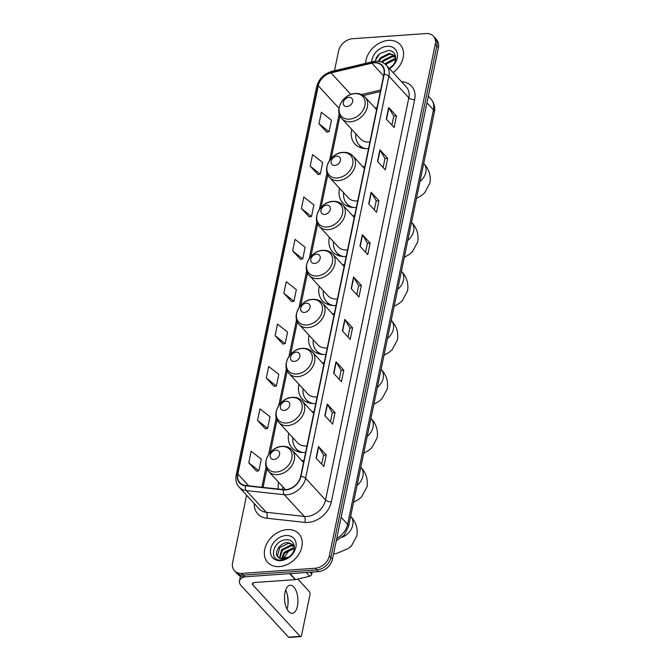 <?xml version="1.0" encoding="UTF-8"?>
<svg xmlns="http://www.w3.org/2000/svg" width="671" height="671" viewBox="0 0 671 671"><rect width="100%" height="100%" fill="white"/><g stroke="black" fill="none" stroke-linecap="round" stroke-linejoin="round"><path stroke-width="1.01" d="M303.921 460.616A23.342 17.672 -42.6 0 0 303.3 460.65A23.342 17.672 -42.6 0 0 301.967 460.784M278.624 482.256A23.342 17.672 -42.6 0 0 278.306 489.05M314.07 411.617A23.342 17.672 -42.6 0 0 313.449 411.65A23.342 17.672 -42.6 0 0 312.116 411.784M288.773 433.256A23.342 17.672 -42.6 0 0 292.044 447.867A23.342 17.672 -42.6 0 0 304.995 452.48A23.342 17.672 -42.6 0 0 305.615 452.43M324.219 362.617A23.342 17.672 -42.6 0 0 323.598 362.65A23.342 17.672 -42.6 0 0 322.256 362.785M298.922 384.257A23.342 17.672 -42.6 0 0 302.185 398.868A23.342 17.672 -42.6 0 0 315.144 403.481A23.342 17.672 -42.6 0 0 315.764 403.43M334.359 313.617A23.342 17.672 -42.6 0 0 333.747 313.651A23.342 17.672 -42.6 0 0 332.405 313.785M309.063 335.257A23.342 17.672 -42.6 0 0 312.334 349.868A23.342 17.672 -42.6 0 0 325.292 354.481A23.342 17.672 -42.6 0 0 325.913 354.431M344.508 264.617A23.342 17.672 -42.6 0 0 343.896 264.651A23.342 17.672 -42.6 0 0 342.554 264.785M319.211 286.257A23.342 17.672 -42.6 0 0 322.483 300.868A23.342 17.672 -42.6 0 0 335.433 305.481A23.342 17.672 -42.6 0 0 336.062 305.431M354.657 215.617A23.342 17.672 -42.6 0 0 354.036 215.651A23.342 17.672 -42.6 0 0 352.703 215.785M329.36 237.257A23.342 17.672 -42.6 0 0 332.631 251.868A23.342 17.672 -42.6 0 0 345.582 256.481A23.342 17.672 -42.6 0 0 346.202 256.431M364.806 166.618A23.342 17.672 -42.6 0 0 364.185 166.651A23.342 17.672 -42.6 0 0 362.852 166.785M339.509 188.257A23.342 17.672 -42.6 0 0 342.78 202.868A23.342 17.672 -42.6 0 0 355.731 207.482A23.342 17.672 -42.6 0 0 356.351 207.431M376.993 107.754A23.342 17.672 -42.6 0 0 376.381 107.788A23.342 17.672 -42.6 0 0 375.039 107.922M351.696 129.394A23.342 17.672 -42.6 0 0 354.967 144.005A23.342 17.672 -42.6 0 0 367.918 148.618A23.342 17.672 -42.6 0 0 368.547 148.568M246.576 495.232L232.611 562.675A13.21 10.006 -42.6 0 0 234.489 570.803L237.609 574.191A13.21 10.006 -42.6 0 0 244.94 576.8L318.448 571.625A13.21 10.006 -42.6 0 0 332.447 559.253L438.389 47.675A13.21 10.006 -42.6 0 0 436.511 39.547L434.951 37.853A13.21 10.006 -42.6 0 1 436.829 45.98A13.21 10.006 -42.6 0 0 434.951 37.853L433.391 36.159A13.21 10.006 -42.6 0 0 426.06 33.55L352.552 38.725A13.21 10.006 -42.6 0 0 338.553 51.097L334.485 70.757M234.489 570.803A13.21 10.006 -42.6 0 0 241.82 573.411L315.328 568.236A13.21 10.006 -42.6 0 0 329.335 555.856L330.887 557.551L436.829 45.98L330.887 557.551A13.21 10.006 -42.6 0 1 316.888 569.931A13.21 10.006 -42.6 0 0 330.887 557.551L332.447 559.253M241.82 573.411L243.38 575.106L316.888 569.931L243.38 575.106A13.21 10.006 -42.6 0 1 236.049 572.497A13.21 10.006 -42.6 0 0 243.38 575.106L244.94 576.8M388.425 40.377A21.145 16.003 -42.6 0 0 365.645 63.359A21.145 16.003 -42.6 0 1 388.425 40.377A21.145 16.003 -42.6 0 1 400.159 44.554A21.145 16.003 -42.6 0 0 388.425 40.377M287.113 529.604A21.145 16.003 -42.6 0 0 267.452 542.462A21.145 16.003 -42.6 0 0 267.721 562.407A21.145 16.003 -42.6 0 0 279.455 566.584A21.145 16.003 -42.6 0 0 299.115 553.734A21.145 16.003 -42.6 0 0 298.847 533.78A21.145 16.003 -42.6 0 0 287.113 529.604A21.145 16.003 -42.6 0 0 267.452 542.462A21.145 16.003 -42.6 0 0 267.721 562.407A21.145 16.003 -42.6 0 0 279.455 566.584A21.145 16.003 -42.6 0 0 299.115 553.734A21.145 16.003 -42.6 0 0 298.847 533.78A21.145 16.003 -42.6 0 0 287.113 529.604M374.099 62.839A14.091 10.669 137.4 0 1 381.916 65.624A14.091 10.669 137.4 0 1 383.921 74.288L300.642 476.46A14.091 10.669 137.4 0 1 283.598 489.62L245.569 485.477A14.091 10.669 137.4 0 1 239.857 482.726A14.091 10.669 137.4 0 1 237.853 474.053L318.264 85.745A14.091 10.669 137.4 0 1 331.013 72.879L371.91 63.175A14.091 10.669 137.4 0 1 374.099 62.839M374.158 62.529A14.443 10.937 -42.6 0 0 371.919 62.873L331.021 72.585A14.443 10.937 -42.6 0 0 317.962 85.762L237.542 474.078A14.443 10.937 -42.6 0 0 245.452 485.779L283.481 489.931A14.443 10.937 -42.6 0 0 300.952 476.435L384.231 74.271A14.443 10.937 -42.6 0 0 374.158 62.529M316.075 458.041L323.867 466.513L326.265 454.955L318.465 446.483L316.075 458.041M321.686 464.139L323.556 455.097L318.691 446.777A3.523 1.585 -168.3 0 0 318.465 446.483M323.548 455.148L326.265 454.955M324.848 415.668L332.64 424.139L335.039 412.581L327.247 404.11L324.848 415.668M330.459 421.765L332.33 412.724L327.465 404.403A3.523 1.585 -168.3 0 0 327.247 404.11M332.321 412.774L335.039 412.581M333.621 373.286L341.422 381.765L343.812 370.207L336.02 361.736L333.621 373.286M339.232 379.383L341.103 370.35L336.238 362.03A3.523 1.585 -168.3 0 0 336.02 361.736M341.094 370.4L343.812 370.207M342.403 330.912L350.195 339.392L352.585 327.834L344.793 319.362L342.403 330.912M348.006 337.01L349.885 327.976L345.02 319.656A3.523 1.585 -168.3 0 0 344.793 319.362M349.868 328.027L352.585 327.834M386.278 119.044L394.07 127.515L396.46 115.957L388.668 107.486L386.278 119.044M391.889 125.141L393.76 116.108L388.895 107.788A3.523 1.585 -168.3 0 0 388.668 107.486M393.751 116.15L396.46 115.957M377.505 161.417L385.297 169.889L387.687 158.339L379.895 149.859L377.505 161.417M383.107 167.515L384.978 158.482L380.121 150.161A3.523 1.585 -168.3 0 0 379.895 149.859M384.969 158.524L387.687 158.339M368.723 203.791L376.523 212.262L378.914 200.713L371.122 192.233L368.723 203.791M374.334 209.889L376.205 200.855L371.34 192.535A3.523 1.585 -168.3 0 0 371.122 192.233M376.196 200.897L378.914 200.713M359.95 246.165L367.742 254.636L370.14 243.087L362.348 234.607L359.95 246.165M365.561 252.262L367.431 243.229L362.566 234.909A3.523 1.585 -168.3 0 0 362.348 234.607M367.423 243.271L370.14 243.087M351.176 288.538L358.968 297.018L361.359 285.46L353.567 276.989L351.176 288.538M356.787 294.636L358.658 285.603L353.793 277.282A3.523 1.585 -168.3 0 0 353.567 276.989M358.649 285.653L361.359 285.46M393.097 72.569A21.145 16.003 -42.6 0 0 400.159 44.554A21.145 16.003 -42.6 0 1 393.097 72.569M329.335 555.856L435.269 44.286A13.21 10.006 -42.6 0 0 433.391 36.159M266.303 378.033L276.41 385.984L278.8 374.426L268.702 366.475L266.303 378.033L274.12 386.404M257.53 420.407L267.637 428.358L270.027 416.8L259.929 408.849L257.53 420.407L265.347 428.777M248.756 462.78L258.863 470.732L261.254 459.174L251.147 451.222L248.756 462.78L256.574 471.151M292.631 250.912L302.738 258.863L305.129 247.305L295.03 239.354L292.631 250.912L300.449 259.283M301.405 208.53L311.512 216.481L313.902 204.932L303.804 196.98L301.405 208.53L309.222 216.901M310.187 166.156L320.285 174.108L322.684 162.558L312.577 154.607L310.187 166.156L317.995 174.527M318.96 123.783L329.058 131.734L331.457 120.184L321.35 112.233L318.96 123.783L326.777 132.153M275.085 335.659L285.183 343.611L287.582 332.053L277.475 324.101L275.085 335.659L282.894 344.03M283.858 293.286L293.965 301.237L296.356 289.679L286.249 281.728L283.858 293.286L291.675 301.656M293.965 301.237L291.575 301.673M302.738 258.863L300.348 259.3M311.512 216.481L309.121 216.926M320.285 174.108L317.903 174.552M329.058 131.734L326.676 132.17M285.183 343.611L282.801 344.047M276.41 385.984L274.02 386.421M267.637 428.358L265.246 428.794M258.863 470.732L256.473 471.168M385.9 64.777L391.294 60.088M384.819 63.846L394.254 58.704L395.68 58.78M385.515 64.416L395.605 59.383M381.707 62.118L382.898 60.449L391.78 56.012L395.63 56.825M382.529 62.462L383.518 61.12L392.401 56.683L395.68 57.245M378.352 61.304L380.423 57.756L389.306 53.319L395.479 56.02M379.182 61.422L381.044 58.436L389.926 53.99L395.437 55.961M389.18 68.316A9.956 7.532 -42.6 0 0 391.973 66.219C398.507 60.273 395.806 50.099 388.014 50.535L379.593 53.772L374.779 61.313M389.566 68.736A14.359 10.87 -42.6 0 0 397.417 54.309A14.359 10.87 -42.6 0 0 387.201 46.307A14.359 10.87 -42.6 0 0 371.726 61.917M389.457 68.61L391 67.503L389.423 68.576M375.978 58.167L378.36 54.913M347.033 106.563A5.284 4.001 -42.6 0 0 352.627 101.615A5.284 4.001 -42.6 0 0 348.945 97.32A5.284 4.001 -42.6 0 0 343.342 102.269A5.284 4.001 -42.6 0 0 347.033 106.563M341.799 118.633A15.861 12.003 -42.6 0 0 350.598 121.77A15.861 12.003 -42.6 0 0 365.343 112.124A15.861 12.003 -42.6 0 0 365.141 97.169C362.575 94.485 359.27 93.261 355.236 93.487C343.099 93.764 333.663 110.74 341.799 118.633L360.478 138.939A15.861 12.003 -42.6 0 0 369.276 142.076A15.861 12.003 -42.6 0 0 369.897 142.017M355.823 133.881A20.918 15.836 -42.6 0 0 359.086 144.911L359.866 145.758A20.918 15.836 -42.6 0 0 363.422 148.425M359.086 144.911A20.918 15.836 -42.6 0 0 365.611 148.652M334.846 165.427A5.284 4.001 -42.6 0 0 340.44 160.47A5.284 4.001 -42.6 0 0 336.758 156.175A5.284 4.001 -42.6 0 0 331.155 161.124A5.284 4.001 -42.6 0 0 334.846 165.427M329.612 177.496A15.861 12.003 -42.6 0 0 338.41 180.633A15.861 12.003 -42.6 0 0 353.156 170.988A15.861 12.003 -42.6 0 0 352.954 156.024C350.388 153.349 347.083 152.124 343.049 152.351C330.904 152.627 321.476 169.604 329.612 177.496L348.291 197.802A15.861 12.003 -42.6 0 0 357.089 200.931A15.861 12.003 -42.6 0 0 357.71 200.881M343.636 192.736A20.918 15.836 -42.6 0 0 346.899 203.774L347.679 204.621A20.918 15.836 -42.6 0 0 351.235 207.289M346.899 203.774A20.918 15.836 -42.6 0 0 353.424 207.515M324.697 214.426A5.284 4.001 -42.6 0 0 330.291 209.469A5.284 4.001 -42.6 0 0 326.609 205.175A5.284 4.001 -42.6 0 0 321.006 210.124A5.284 4.001 -42.6 0 0 324.697 214.426M319.463 226.496A15.861 12.003 -42.6 0 0 328.262 229.633A15.861 12.003 -42.6 0 0 343.007 219.987A15.861 12.003 -42.6 0 0 342.806 205.024C340.239 202.348 336.934 201.124 332.9 201.35C320.763 201.627 311.327 218.603 319.463 226.496L338.142 246.802A15.861 12.003 -42.6 0 0 346.941 249.931A15.861 12.003 -42.6 0 0 347.561 249.88M333.487 241.736A20.918 15.836 -42.6 0 0 336.75 252.774L337.53 253.621A20.918 15.836 -42.6 0 0 341.086 256.288M336.75 252.774A20.918 15.836 -42.6 0 0 343.275 256.515M314.548 263.426A5.284 4.001 -42.6 0 0 320.151 258.469A5.284 4.001 -42.6 0 0 316.46 254.175A5.284 4.001 -42.6 0 0 310.858 259.123A5.284 4.001 -42.6 0 0 314.548 263.426M309.314 275.496A15.861 12.003 -42.6 0 0 318.113 278.633A15.861 12.003 -42.6 0 0 332.858 268.987A15.861 12.003 -42.6 0 0 332.657 254.024C330.09 251.348 326.794 250.124 322.751 250.35C310.614 250.627 301.178 267.603 309.314 275.496L327.993 295.802A15.861 12.003 -42.6 0 0 336.792 298.93A15.861 12.003 -42.6 0 0 337.412 298.88M323.338 290.736A20.918 15.836 -42.6 0 0 326.601 301.774L327.381 302.621A20.918 15.836 -42.6 0 0 330.937 305.288M326.601 301.774A20.918 15.836 -42.6 0 0 333.126 305.515M304.399 312.426A5.284 4.001 -42.6 0 0 310.002 307.469A5.284 4.001 -42.6 0 0 306.311 303.175A5.284 4.001 -42.6 0 0 300.717 308.123A5.284 4.001 -42.6 0 0 304.399 312.426M299.165 324.496A15.861 12.003 -42.6 0 0 307.972 327.633A15.861 12.003 -42.6 0 0 322.709 317.987A15.861 12.003 -42.6 0 0 322.508 303.024C319.941 300.348 316.645 299.123 312.602 299.35C300.465 299.627 291.029 316.603 299.165 324.496L317.844 344.802A15.861 12.003 -42.6 0 0 326.643 347.93A15.861 12.003 -42.6 0 0 327.272 347.88M313.189 339.736A20.918 15.836 -42.6 0 0 316.46 350.774L317.232 351.621A20.918 15.836 -42.6 0 0 320.788 354.288M316.46 350.774A20.918 15.836 -42.6 0 0 322.977 354.514M294.25 361.426A5.284 4.001 -42.6 0 0 299.853 356.469A5.284 4.001 -42.6 0 0 296.163 352.174A5.284 4.001 -42.6 0 0 290.568 357.123A5.284 4.001 -42.6 0 0 294.25 361.426M289.025 373.495A15.861 12.003 -42.6 0 0 297.823 376.632A15.861 12.003 -42.6 0 0 312.569 366.987A15.861 12.003 -42.6 0 0 312.367 352.023C309.801 349.348 306.496 348.123 302.453 348.35C290.317 348.626 280.881 365.603 289.025 373.495L307.695 393.802A15.861 12.003 -42.6 0 0 316.494 396.938A15.861 12.003 -42.6 0 0 317.123 396.88M303.04 388.735A20.918 15.836 -42.6 0 0 306.311 399.773L307.092 400.621A20.918 15.836 -42.6 0 0 310.648 403.288M306.311 399.773A20.918 15.836 -42.6 0 0 312.829 403.514M284.101 410.426A5.284 4.001 -42.6 0 0 289.704 405.477A5.284 4.001 -42.6 0 0 286.022 401.174A5.284 4.001 -42.6 0 0 280.419 406.123A5.284 4.001 -42.6 0 0 284.101 410.426M278.876 422.495A15.861 12.003 -42.6 0 0 287.674 425.632A15.861 12.003 -42.6 0 0 302.42 415.986A15.861 12.003 -42.6 0 0 302.218 401.023C299.652 398.348 296.347 397.123 292.313 397.349C280.168 397.626 270.732 414.603 278.876 422.495L297.555 442.801A15.861 12.003 -42.6 0 0 306.353 445.938A15.861 12.003 -42.6 0 0 306.974 445.88M292.892 437.735A20.918 15.836 -42.6 0 0 296.163 448.773L296.943 449.62A20.918 15.836 -42.6 0 0 300.499 452.288M296.163 448.773A20.918 15.836 -42.6 0 0 302.68 452.514M273.961 459.425A5.284 4.001 -42.6 0 0 279.555 454.477A5.284 4.001 -42.6 0 0 275.873 450.174A5.284 4.001 -42.6 0 0 270.27 455.123A5.284 4.001 -42.6 0 0 273.961 459.425M282.751 486.735A20.918 15.836 -42.6 0 0 282.676 489.52M287.901 605.217A17.622 8.354 86 0 0 287.104 593.86M285.645 590.111A14.091 6.676 -94 0 1 287.263 594.447A14.091 6.676 -94 0 1 287.976 604.613A14.091 6.676 -94 0 1 287.641 606.743A14.091 6.676 -94 0 1 286.987 609.125M297.463 606.056A14.091 6.676 86 0 0 296.532 591.914A14.091 6.676 86 0 0 290.233 585.213A14.091 6.676 86 0 0 284.99 592.501A14.091 6.676 86 0 0 285.921 606.634A14.091 6.676 86 0 0 292.212 613.336A14.091 6.676 86 0 0 297.463 606.056M309.901 572.229L311.73 574.217L312.174 572.061M244.781 576.808A17.622 7.926 -168.3 0 0 239.43 581.044A17.622 7.926 -168.3 0 0 241.208 585.708L288.555 637.182L300.163 636.36L252.816 584.886A4.403 1.979 11.7 0 1 252.371 583.72A4.403 1.979 11.7 0 1 254.737 582.495L295.19 579.652L289.671 573.646M300.163 636.36A2.206 1.04 86 0 0 300.717 636.636L289.109 637.45A2.206 1.04 -94 0 1 288.555 637.182M300.717 636.636A2.206 1.04 86 0 0 301.531 635.496L309.985 594.665A2.206 1.04 86 0 0 309.415 591.679L297.807 579.056M311.73 574.217A2.206 1.669 137.4 0 1 309.742 576.221L295.534 579.593A2.206 1.669 137.4 0 1 295.19 579.652M282.256 560.042L289.981 549.314M281.51 558.834L284.059 552.367L292.942 547.93L294.359 548.006M282.13 558.909L284.68 553.038L294.292 548.618M279.446 558.138L281.585 549.675L290.468 545.238L294.317 546.051M279.908 558.364L282.206 550.354L291.088 545.909L294.368 546.471M294.166 545.255L287.993 542.554C279.891 542.311 273.223 553.432 278.23 557.282A9.956 7.532 -42.6 0 0 283.43 558.918A9.956 7.532 -42.6 0 0 290.66 555.454C297.194 549.499 294.494 539.325 286.702 539.769C273.131 539.434 268.006 560.981 280.889 560.134L289.687 556.729L282.508 559.505L277.928 556.98M278.255 557.299L277.509 555.915L279.732 547.662L288.614 543.225L294.116 545.196M285.888 535.533A14.359 10.87 -42.6 0 0 270.673 548.979A14.359 10.87 -42.6 0 0 280.679 560.654A14.359 10.87 -42.6 0 0 295.894 547.209A14.359 10.87 -42.6 0 0 285.888 535.533M274.665 547.393L277.048 544.147M336.758 538.427A17.622 13.336 -42.6 0 0 347.62 524.336L433.458 109.843A17.622 13.336 -42.6 0 0 430.95 99.006C435.697 104.835 434.808 110.413 434.347 112.174L348.509 526.668A8.807 3.959 11.7 0 0 347.62 524.336L341.136 517.291M426.974 102.797L433.458 109.843A8.807 3.959 11.7 0 1 434.347 112.174M438.389 47.675L435.269 44.286M318.448 571.625L315.328 568.236M401.51 81.719A22.026 16.674 137.4 0 1 414.661 99.644L331.373 501.816A4.403 1.979 11.7 0 1 325.561 499.97L408.84 97.798A17.622 13.336 -42.6 0 0 406.332 86.962L386.379 65.272A17.622 13.336 137.4 0 1 388.886 76.108A4.403 1.979 -168.3 0 0 384.231 74.271M331.373 501.816A22.026 16.674 137.4 0 1 308.039 522.432A22.026 16.674 137.4 0 1 304.743 522.382L266.714 518.23A22.026 16.674 137.4 0 1 254.267 503.594M306.89 516.469A17.622 13.336 -42.6 0 0 325.561 499.97L305.607 478.272A17.622 13.336 137.4 0 1 284.303 494.728L246.274 490.585A17.622 13.336 137.4 0 1 239.136 487.146L259.09 508.836A17.622 13.336 -42.6 0 0 266.228 512.275L304.248 516.418A17.622 13.336 -42.6 0 0 306.89 516.469M386.379 65.272C383.569 62.336 379.937 60.994 375.5 61.246L372.74 61.673A4.403 1.711 76.6 0 0 371.919 62.873M372.74 61.673L331.843 71.378C323.833 73.776 318.75 78.926 316.595 86.827A4.403 1.979 11.7 0 1 317.962 85.762M237.542 474.078A4.403 1.979 -168.3 0 0 236.184 475.143C235.278 479.866 236.267 483.866 239.136 487.146M245.452 485.779A4.403 2.399 96.2 0 0 246.274 490.585L266.228 512.275A4.403 2.399 -83.8 0 1 266.714 518.23M331.843 71.378A4.403 1.711 76.6 0 0 331.021 72.585M283.481 489.931A4.403 2.399 96.2 0 0 284.303 494.728L304.248 516.418A4.403 2.399 -83.8 0 1 304.743 522.382M300.952 476.435A4.403 1.979 11.7 0 1 305.607 478.272L388.886 76.108L408.84 97.798A4.403 1.979 11.7 0 0 414.661 99.644M237.853 474.053L248.664 485.812M371.91 63.175L383.594 75.882M331.013 72.879L350.849 94.452M380.675 89.998L361.501 94.552M318.264 85.745L338.998 108.274M339.19 113.793L329.52 160.52M327.003 172.657L319.371 209.52M316.855 221.656L309.222 258.52M306.706 270.656L299.073 307.519M296.557 319.656L288.924 356.519M286.416 368.656L278.784 405.519M276.267 417.656L268.635 454.519M266.119 466.655L261.858 487.255M351.411 288.798L353.793 277.282M360.184 246.416L362.566 234.909M368.958 204.043L371.34 192.535M377.731 161.669L380.121 150.161M386.513 119.295L388.895 107.788M342.629 331.172L345.02 319.656M333.856 373.546L336.238 362.03M325.083 415.919L327.465 404.403M316.309 458.293L318.691 446.777M423.72 163.456L423.829 163.573A14.091 10.669 137.4 0 1 425.833 172.237A14.091 10.669 137.4 0 1 419.971 181.589M349.457 119.144A14.569 11.03 -42.6 0 0 364.89 105.498A14.569 11.03 -42.6 0 0 354.733 93.663A14.569 11.03 -42.6 0 0 339.3 107.301A14.569 11.03 -42.6 0 0 349.457 119.144M359.782 145.666A21.12 15.987 -42.6 0 0 361.77 148.065M411.533 222.319L411.642 222.428A14.091 10.669 137.4 0 1 413.646 231.101A14.091 10.669 137.4 0 1 407.775 240.444M337.27 178A14.569 11.03 -42.6 0 0 352.703 164.361A14.569 11.03 -42.6 0 0 342.546 152.527A14.569 11.03 -42.6 0 0 327.113 166.165A14.569 11.03 -42.6 0 0 337.27 178M347.595 204.529A21.12 15.987 -42.6 0 0 349.574 206.928M401.384 271.319L401.493 271.436A14.091 10.669 137.4 0 1 403.497 280.101A14.091 10.669 137.4 0 1 397.635 289.444M327.121 226.999A14.569 11.03 -42.6 0 0 342.554 213.361A14.569 11.03 -42.6 0 0 332.397 201.526A14.569 11.03 -42.6 0 0 316.964 215.165A14.569 11.03 -42.6 0 0 327.121 226.999M337.446 253.529A21.12 15.987 -42.6 0 0 339.434 255.928M391.235 320.319L391.344 320.436A14.091 10.669 137.4 0 1 393.349 329.1A14.091 10.669 137.4 0 1 387.486 338.444M316.972 275.999A14.569 11.03 -42.6 0 0 332.405 262.361A14.569 11.03 -42.6 0 0 322.248 250.526A14.569 11.03 -42.6 0 0 306.815 264.164A14.569 11.03 -42.6 0 0 316.972 275.999M327.297 302.529A21.12 15.987 -42.6 0 0 329.285 304.928M381.094 369.318L381.195 369.436A14.091 10.669 137.4 0 1 383.2 378.1A14.091 10.669 137.4 0 1 377.337 387.444M306.823 324.999A14.569 11.03 -42.6 0 0 322.256 311.361A14.569 11.03 -42.6 0 0 312.099 299.526A14.569 11.03 -42.6 0 0 296.666 313.164A14.569 11.03 -42.6 0 0 306.823 324.999M317.148 351.529A21.12 15.987 -42.6 0 0 319.136 353.927M370.946 418.318L371.046 418.436A14.091 10.669 137.4 0 1 373.059 427.1A14.091 10.669 137.4 0 1 367.188 436.444M296.674 374.007A14.569 11.03 -42.6 0 0 312.107 360.361A14.569 11.03 -42.6 0 0 301.95 348.526A14.569 11.03 -42.6 0 0 286.517 362.164A14.569 11.03 -42.6 0 0 296.674 374.007M307.008 400.528A21.12 15.987 -42.6 0 0 308.987 402.927M360.797 467.318L360.906 467.435A14.091 10.669 137.4 0 1 362.91 476.1A14.091 10.669 137.4 0 1 357.039 485.443M286.525 423.007A14.569 11.03 -42.6 0 0 301.958 409.36A14.569 11.03 -42.6 0 0 291.81 397.526A14.569 11.03 -42.6 0 0 276.377 411.164A14.569 11.03 -42.6 0 0 286.525 423.007M296.859 449.528A21.12 15.987 -42.6 0 0 298.838 451.927M350.648 516.318L350.757 516.435A14.091 10.669 137.4 0 1 352.761 525.099A14.091 10.669 137.4 0 1 342.042 537.328M276.385 472.007A14.569 11.03 -42.6 0 0 291.818 458.36A14.569 11.03 -42.6 0 0 281.661 446.525A14.569 11.03 -42.6 0 0 266.228 460.163A14.569 11.03 -42.6 0 0 276.385 472.007M277.526 474.632A15.861 12.003 -42.6 0 0 292.271 464.986A15.861 12.003 -42.6 0 0 292.07 450.023C289.503 447.347 286.198 446.123 282.164 446.349C270.019 446.626 260.591 463.602 268.727 471.495A15.861 12.003 -42.6 0 0 277.526 474.632M252.816 584.886L253.244 582.831M290.04 573.621L295.534 579.593M309.742 576.221L306.295 572.48M430.95 99.006L428.35 96.179M336.272 540.767L344.189 535.206L348.509 526.668M316.595 86.827L236.184 475.143M339.979 115.949L331.189 158.39M327.792 174.812L321.048 207.389M317.643 223.812L310.899 256.389M307.494 272.812L300.751 305.389M297.345 321.812L290.602 354.389M287.205 370.811L280.453 403.388M277.056 419.811L270.312 452.388M266.907 468.811L263.057 487.381M380.356 91.524L363.313 95.576M423.829 163.573C429.021 169.042 431.05 175.5 429.918 182.965L424.651 192.845L421.405 195.638L416.481 198.406M376.607 109.633L365.141 97.169M359.748 145.632L361.015 147.838M411.642 222.428C416.825 227.897 418.863 234.364 417.731 241.828L412.455 251.7L409.209 254.494L404.294 257.27M364.42 168.488L352.954 156.024M347.561 204.487L348.828 206.702M401.493 271.436C406.685 276.897 408.714 283.363 407.582 290.828L402.306 300.7L399.069 303.493L394.145 306.27M354.271 217.488L342.806 205.024M337.412 253.487L338.679 255.701M391.344 320.436C396.536 325.896 398.566 332.363 397.442 339.828L392.166 349.7L388.92 352.493L383.997 355.269M344.122 266.488L332.657 254.024M327.263 302.487L328.53 304.701M381.195 369.436C386.387 374.896 388.417 381.363 387.293 388.828L382.017 398.7L378.771 401.493L373.856 404.269M333.973 315.487L322.508 303.024M317.115 351.487L318.389 353.701M371.046 418.436C376.238 423.896 378.268 430.363 377.144 437.827L371.868 447.7L368.622 450.493L363.707 453.269M323.825 364.487L312.367 352.023M306.974 400.495L308.241 402.701M360.906 467.435C366.089 472.896 368.127 479.362 366.995 486.827L361.719 496.699L358.473 499.492L353.558 502.269M313.684 413.487L302.218 401.023M296.825 449.495L298.092 451.7M350.757 516.435C355.949 521.904 357.978 528.362 356.846 535.827L351.57 545.699L348.333 548.492L336.733 553.407L333.537 553.986M288.278 557.307L282.709 557.702M303.535 462.487L292.07 450.023M285.452 489.679L268.727 471.495M239.43 581.044L240.444 576.137"/></g></svg>
